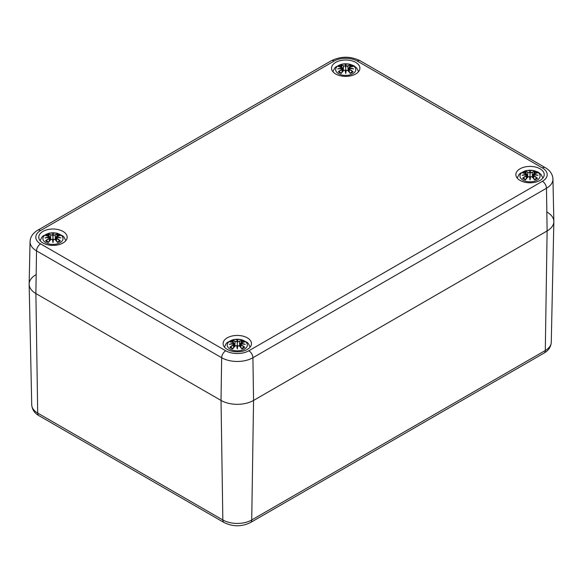 <?xml version="1.0" encoding="UTF-8"?>
<svg xmlns="http://www.w3.org/2000/svg" width="583" height="583" viewBox="0 0 583 583"><rect width="100%" height="100%" fill="white"/><g stroke="black" fill="none" stroke-linecap="round" stroke-linejoin="round"><path stroke-width="0.87" d="M547.116 212.168A22.999 13.278 180 0 1 553.85 221.722A22.999 13.278 180 0 1 547.116 230.948L253.554 400.434A22.999 13.278 180 0 1 221.023 400.434L35.884 293.548A22.999 13.278 180 0 1 29.15 284.322A22.999 13.278 180 0 1 35.884 274.768M30.054 241.661A22.096 12.76 0 0 0 36.525 250.843A5.75 3.323 -60 0 1 40.591 243.883A16.346 9.437 180 0 1 40.591 230.533A5.75 3.323 60 0 0 37.713 230.249C32.874 233.098 30.323 236.902 30.054 241.661L29.15 283.994A22.999 13.278 0 0 0 35.884 293.548L221.023 400.434A22.999 13.278 0 0 0 253.554 400.434L547.116 230.948A22.999 13.278 0 0 0 553.85 221.394L552.946 179.061C552.662 174.281 550.104 170.476 545.287 167.649A5.75 3.323 -60 0 0 542.409 167.933A16.346 9.437 180 0 1 542.409 181.284A5.75 3.323 60 0 1 546.475 188.243A22.096 12.76 0 0 0 552.946 179.061M42.931 242.994A14.181 8.191 180 0 1 38.777 237.208A14.181 8.191 180 0 1 52.966 229.017A14.181 8.191 180 0 1 67.147 237.208A14.181 8.191 180 0 1 58.387 244.773A14.181 8.191 180 0 1 42.931 242.994M227.261 349.414A14.181 8.191 180 0 1 223.1 343.627A14.181 8.191 180 0 1 237.288 335.436A14.181 8.191 180 0 1 251.47 343.627A14.181 8.191 180 0 1 242.717 351.192A14.181 8.191 180 0 1 227.261 349.414M520.007 180.395A14.181 8.191 180 0 1 515.853 174.608A14.181 8.191 180 0 1 530.034 166.417A14.181 8.191 180 0 1 544.223 174.608A14.181 8.191 180 0 1 535.464 182.173A14.181 8.191 180 0 1 520.007 180.395M335.684 73.983A14.181 8.191 180 0 1 331.53 68.189A14.181 8.191 180 0 1 345.712 59.998A14.181 8.191 180 0 1 359.9 68.189A14.181 8.191 180 0 1 351.141 75.754A14.181 8.191 180 0 1 335.684 73.983M352.832 73.72A10.064 5.808 180 0 1 335.99 71.111A10.064 5.808 180 0 1 348.321 63.999A10.064 5.808 180 0 1 352.832 73.72M338.847 66.615L338.308 66.528A24.872 15.289 46.7 0 1 341.791 67.052L342.01 67.788A24.683 22.249 168.6 0 0 337.746 68.94A24.683 17.293 6.9 0 1 342.01 68.43L341.791 69.333A24.872 17.789 124.8 0 0 338.308 71.782A8.694 5.021 180 0 0 341.164 73.429A24.872 10.399 -63.7 0 1 343.737 70.463L345.158 70.244A24.683 0.743 79 0 0 345.712 73.538A24.683 0.743 -79 0 0 346.266 70.244L347.687 70.463A24.872 10.399 63.7 0 1 350.266 73.429L350.266 73.429A8.694 5.021 180 0 0 353.116 71.782A24.872 17.789 -124.8 0 0 349.64 69.333L349.501 69.559A24.683 17.658 55.2 0 1 352.577 71.687L353.116 71.782M349.64 69.333L349.421 68.43A24.683 17.293 -6.9 0 1 353.677 68.94A24.683 22.249 -168.6 0 0 349.421 67.788L349.64 67.052A24.872 15.289 -46.7 0 1 353.116 66.528A8.694 5.021 180 0 0 350.266 64.881A24.872 12.906 107.7 0 0 347.687 65.93L346.266 65.966A24.683 4.205 -84.6 0 0 345.712 64.349A24.683 4.205 84.6 0 0 345.158 65.966L343.737 65.93A24.872 12.906 -107.7 0 0 341.164 64.881L341.806 67.016M349.421 68.43L348.729 71.454M349.297 68.466L349.348 72.161M353.677 68.94L352.27 68.736M349.363 68.386L352.343 68.721M349.006 68.86L349.421 67.788M352.577 66.615L353.116 66.528M352.198 71.877L352.577 71.687L352.198 71.877M347.687 65.93L347.825 66.149A24.683 12.804 -72.3 0 1 350.106 65.187L350.266 64.881M346.266 65.966L347.825 66.149L348.233 70.907M345.712 64.349L345.712 72.03L346.083 70.295A24.493 0.743 101 0 1 345.712 72.518L345.712 73.538M343.737 65.93L345.158 65.966M350.106 65.187L349.625 67.016M346.076 66.185L345.712 67.708L345.347 66.185A24.493 4.168 -95.4 0 1 345.712 64.946A24.493 4.168 95.4 0 1 346.083 66.156M342.01 67.788L342.418 68.86L342.01 68.43M337.746 68.94L339.153 68.736M342.061 68.386L339.08 68.721M341.791 69.333L342.134 68.466M342.083 72.161L341.93 69.559A24.683 17.658 -55.2 0 0 338.847 71.687L338.308 71.782M343.737 70.463L343.598 70.521A24.683 10.319 116.3 0 0 341.325 73.115L341.325 73.115M345.34 70.295L345.712 72.518A24.493 0.743 -101 0 1 345.34 70.295L345.34 70.295M344.101 70.222L343.686 70.448M347.745 70.448L347.322 70.222M347.687 70.463L347.825 70.521A24.683 10.319 -116.3 0 1 350.106 73.115M537.154 180.132A10.064 5.808 180 0 1 520.32 177.531A10.064 5.808 180 0 1 532.643 170.418A10.064 5.808 180 0 1 537.154 180.132M523.17 173.034L522.63 172.947A24.872 15.289 46.7 0 1 526.114 173.472L526.332 174.208A24.683 22.249 168.6 0 0 522.077 175.359A24.683 17.293 6.9 0 1 526.332 174.849L526.114 175.753A24.872 17.789 124.8 0 0 522.63 178.201A8.694 5.021 180 0 0 525.487 179.848A24.872 10.399 -63.7 0 1 528.067 176.882L529.481 176.664A24.683 0.743 79 0 0 530.034 179.958A24.683 0.743 -79 0 0 530.588 176.664L532.009 176.882A24.872 10.399 63.7 0 1 534.589 179.848L534.589 179.848A8.694 5.021 180 0 0 537.446 178.201A24.872 17.789 -124.8 0 0 533.962 175.753L533.824 175.971A24.683 17.658 55.2 0 1 536.907 178.107L537.446 178.201M533.962 175.753L533.744 174.849A24.683 17.293 -6.9 0 1 538 175.359A24.683 22.249 -168.6 0 0 533.744 174.208L533.962 173.472A24.872 15.289 -46.7 0 1 537.446 172.947A8.694 5.021 180 0 0 534.589 171.3A24.872 12.906 107.7 0 0 532.009 172.349L530.588 172.386A24.683 4.205 -84.6 0 0 530.034 170.761A24.683 4.205 84.6 0 0 529.488 172.386L528.067 172.349A24.872 12.906 -107.7 0 0 525.487 171.3L526.128 173.435M533.744 174.849L533.051 177.873M533.62 174.885L533.671 178.58M538 175.359L536.593 175.155M533.693 174.805L536.666 175.14M533.962 173.472L533.744 174.208M533.824 173.53L533.328 175.279M537.235 172.932L533.328 173.96L532.928 177.735M536.907 173.034L537.446 172.947M536.528 178.296L536.907 178.107L536.528 178.296M532.009 172.349L532.155 172.568A24.683 12.804 -72.3 0 1 534.429 171.606L534.589 171.3M530.588 172.386L532.155 172.568L532.556 177.327M530.034 170.761L530.034 178.449L530.406 176.715A24.493 0.743 101 0 1 530.034 178.937L530.034 179.958M528.067 172.349L529.481 172.386M534.429 171.606L533.948 173.435M530.399 172.604L530.034 174.128L529.67 172.604M526.332 174.208L526.74 175.279L526.332 174.849M522.077 175.359L523.483 175.155M526.383 174.805L523.403 175.14M526.114 175.753L526.456 174.885M526.405 178.58L526.252 175.971A24.683 17.658 -55.2 0 0 523.17 178.107L522.63 178.201M528.067 176.882L527.921 176.941A24.683 10.319 116.3 0 0 525.647 179.535L525.647 179.535M529.67 176.715L530.034 178.937A24.493 0.743 -101 0 1 529.67 176.715L529.67 176.715M528.431 176.642L528.009 176.868M532.068 176.868L531.645 176.642M532.009 176.882L532.155 176.941A24.683 10.319 -116.3 0 1 534.429 179.535M60.078 242.732A10.064 5.808 180 0 1 43.244 240.13A10.064 5.808 180 0 1 55.567 233.018A10.064 5.808 180 0 1 60.078 242.732M46.093 235.634L45.554 235.547A24.872 15.289 46.7 0 1 49.038 236.071L49.256 236.807A24.683 22.249 168.6 0 0 45 237.959A24.683 17.293 6.9 0 1 49.256 237.449L49.038 238.352A24.872 17.789 124.8 0 0 45.554 240.801A8.694 5.021 180 0 0 48.411 242.448A24.872 10.399 -63.7 0 1 50.991 239.482L52.412 239.263A24.683 0.743 79 0 0 52.966 242.557A24.683 0.743 -79 0 0 53.512 239.263L54.933 239.482A24.872 10.399 63.7 0 1 57.513 242.448L57.513 242.448A8.694 5.021 180 0 0 60.37 240.801A24.872 17.789 -124.8 0 0 56.886 238.352L56.748 238.571A24.683 17.658 55.2 0 1 59.83 240.706L60.37 240.801M56.886 238.352L56.668 237.449A24.683 17.293 -6.9 0 1 60.923 237.959A24.683 22.249 -168.6 0 0 56.668 236.807L56.886 236.071A24.872 15.289 -46.7 0 1 60.37 235.547A8.694 5.021 180 0 0 57.513 233.9A24.872 12.906 107.7 0 0 54.933 234.949L53.519 234.985A24.683 4.205 -84.6 0 0 52.966 233.36A24.683 4.205 84.6 0 0 52.412 234.985L50.991 234.949A24.872 12.906 -107.7 0 0 48.411 233.9L49.052 236.035M56.668 237.449L55.975 240.473M56.544 237.485L56.595 241.18M60.923 237.959L59.517 237.747M56.617 237.405L59.597 237.74M56.26 237.879L56.668 236.807M59.83 235.634L60.37 235.547M59.451 240.896L59.83 240.706L59.451 240.896M54.933 234.949L55.079 235.168A24.683 12.804 -72.3 0 1 57.353 234.206L57.513 233.9M53.519 234.985L55.079 235.168L55.48 239.926M52.966 233.36L52.966 241.049L53.33 239.314A24.493 0.743 101 0 1 52.966 241.537L52.966 242.557M50.991 234.949L52.412 234.985M57.353 234.206L56.872 236.035M53.33 235.204L52.966 236.727L52.601 235.204M49.038 236.071L49.38 237.062L49.176 236.13M49.256 236.807L49.672 237.879L49.256 237.449M45 237.959L46.407 237.747M49.307 237.405L46.334 237.74M49.038 238.352L49.38 237.485M49.329 241.18L49.176 238.571A24.683 17.658 -55.2 0 0 46.093 240.706L45.554 240.801M50.991 239.482L50.845 239.54A24.683 10.319 116.3 0 0 48.571 242.134L48.571 242.134M52.594 239.314L52.966 241.537A24.493 0.743 -101 0 1 52.594 239.314L52.594 239.314M51.355 239.241L50.932 239.46M54.991 239.46L54.569 239.241M54.933 239.482L55.079 239.54A24.683 10.319 -116.3 0 1 57.353 242.134M244.401 349.151A10.064 5.808 180 0 1 227.567 346.55A10.064 5.808 180 0 1 239.89 339.437A10.064 5.808 180 0 1 244.401 349.151M230.423 342.053L229.884 341.966A24.872 15.289 46.7 0 1 233.36 342.491L233.579 343.227A24.683 22.249 168.6 0 0 229.323 344.378A24.683 17.293 6.9 0 1 233.579 343.861L233.36 344.772A24.872 17.789 124.8 0 0 229.884 347.22A8.694 5.021 180 0 0 232.734 348.867A24.872 10.399 -63.7 0 1 235.313 345.901L236.734 345.683A24.683 0.743 79 0 0 237.288 348.977A24.683 0.743 -79 0 0 237.842 345.683L239.263 345.901A24.872 10.399 63.7 0 1 241.836 348.867L241.836 348.867A8.694 5.021 180 0 0 244.692 347.22A24.872 17.789 -124.8 0 0 241.209 344.772L241.071 344.99A24.683 17.658 55.2 0 1 244.153 347.125L244.692 347.22M241.209 344.772L240.99 343.861A24.683 17.293 -6.9 0 1 245.254 344.378A24.683 22.249 -168.6 0 0 240.99 343.227L241.209 342.491A24.872 15.289 -46.7 0 1 244.692 341.966A8.694 5.021 180 0 0 241.836 340.319A24.872 12.906 107.7 0 0 239.263 341.368L237.842 341.405A24.683 4.205 -84.6 0 0 237.288 339.78A24.683 4.205 84.6 0 0 236.734 341.405L235.313 341.368A24.872 12.906 -107.7 0 0 232.734 340.319L233.375 342.454M240.99 343.861L240.298 346.892M240.866 343.897L240.917 347.599M245.254 344.378L243.847 344.167M240.939 343.824L243.92 344.159M241.209 342.491L240.99 343.227M241.071 342.549L240.582 344.298M244.488 341.944L240.582 342.979L240.174 346.754M244.153 342.053L244.692 341.966M243.774 347.315L244.153 347.125L243.774 347.315M239.263 341.368L239.402 341.587A24.683 12.804 -72.3 0 1 241.675 340.625L241.836 340.319M237.842 341.405L239.402 341.587L239.802 346.346M237.288 339.78L237.288 347.468L237.66 345.734A24.493 0.743 101 0 1 237.288 347.956L237.288 348.977M235.313 341.368L236.734 341.405M241.675 340.625L241.194 342.454M237.653 341.623L237.288 343.147L236.924 341.623M233.36 342.491L233.703 343.482L233.499 342.549M233.579 343.227L233.994 344.298L233.579 343.861M229.323 344.378L230.73 344.167M233.637 343.824L230.657 344.159M233.36 344.772L233.703 343.897M233.652 347.599L233.499 344.99A24.683 17.658 -55.2 0 0 230.423 347.125L229.884 347.22M235.313 345.901L235.175 345.959A24.683 10.319 116.3 0 0 232.894 348.554L232.894 348.554M236.917 345.734L237.288 347.956A24.493 0.743 -101 0 1 236.917 345.734L236.917 345.734M235.678 345.661L235.255 345.879M239.314 345.879L238.899 345.661M239.263 345.901L239.402 345.959A24.683 10.319 -116.3 0 1 241.675 348.554M224.04 522.521C232.872 526.843 241.705 526.843 250.537 522.521A5.75 3.323 -120 0 0 251.725 519.97A20.42 11.791 180 0 1 222.844 519.97L221.023 400.434L221.664 357.729L36.525 250.843L35.884 293.548L37.706 413.085A5.75 3.323 120 0 0 38.901 415.635L224.04 522.521A5.75 3.323 -60 0 1 222.844 519.97L37.706 413.085A20.42 11.791 180 0 1 31.73 404.894L29.15 284.322M250.537 522.521L544.099 353.036A5.75 3.323 -120 0 0 545.294 350.485L251.725 519.97L253.554 400.434L252.913 357.729A5.75 3.323 -120 0 0 248.846 350.769A16.346 9.437 180 0 1 225.73 350.769L40.591 243.883M544.099 353.036C548.523 350.529 550.913 346.943 551.27 342.294A20.42 11.791 180 0 1 545.294 350.485L547.116 230.948L546.475 188.243L252.913 357.729A22.096 12.76 0 0 1 221.664 357.729A5.75 3.323 -60 0 1 225.73 350.769M40.591 230.533L334.154 61.047A5.75 3.323 -120 0 0 331.282 60.763L37.713 230.249M334.154 61.047A16.346 9.437 180 0 1 357.27 61.047A5.75 3.323 -60 0 1 360.148 60.763C350.521 56.063 340.902 56.063 331.282 60.763M357.27 61.047L542.409 167.933M542.409 181.284L248.846 350.769M338.308 66.528A8.694 5.021 180 0 1 341.164 64.881M349.297 68.014A24.493 22.074 11.4 0 1 351.884 68.619M341.325 65.187A24.683 12.804 72.3 0 1 343.598 66.149L343.198 70.907M339.539 68.619A24.493 22.074 -11.4 0 1 342.126 68.014M349.88 65.726A7.71 4.453 180 0 1 351.658 66.637M339.772 66.637A7.71 4.453 180 0 1 341.551 65.726M522.63 172.947A8.694 5.021 180 0 1 525.487 171.3M533.62 174.434A24.493 22.074 11.4 0 1 536.214 175.038M529.67 172.575A24.493 4.168 -95.4 0 1 530.034 171.366A24.493 4.168 95.4 0 1 530.406 172.575M525.647 171.606A24.683 12.804 72.3 0 1 527.921 172.568L527.52 177.327M523.862 175.038A24.493 22.074 -11.4 0 1 526.456 174.434M534.203 172.145A7.71 4.453 180 0 1 535.981 173.056M524.095 173.056A7.71 4.453 180 0 1 525.873 172.145M45.554 235.547A8.694 5.021 180 0 1 48.411 233.9M56.544 237.033A24.493 22.074 11.4 0 1 59.138 237.638M52.594 235.175A24.493 4.168 -95.4 0 1 52.966 233.965A24.493 4.168 95.4 0 1 53.33 235.175M48.571 234.206A24.683 12.804 72.3 0 1 50.845 235.168L50.444 239.926M46.786 237.638A24.493 22.074 -11.4 0 1 49.38 237.033M57.127 234.745A7.71 4.453 180 0 1 58.905 235.656M47.019 235.656A7.71 4.453 180 0 1 48.797 234.745M229.884 341.966A8.694 5.021 180 0 1 232.734 340.319M240.874 343.453A24.493 22.074 11.4 0 1 243.461 344.057M236.917 341.594A24.493 4.168 -95.4 0 1 237.288 340.385A24.493 4.168 95.4 0 1 237.66 341.594M232.894 340.625A24.683 12.804 72.3 0 1 235.175 341.587L234.767 346.346M231.116 344.057A24.493 22.074 -11.4 0 1 233.703 343.453M241.449 341.164A7.71 4.453 180 0 1 243.228 342.075M231.342 342.075A7.71 4.453 180 0 1 233.12 341.164M38.901 415.635C34.543 413.216 32.152 409.638 31.73 404.894M551.27 342.294L553.85 221.722M360.148 60.763L545.287 167.649M358.56 71.658L356.716 68.029L354.034 65.806L349.509 64.094L341.951 64.086L335.859 66.892L334.7 68.043L332.864 71.658M348.598 71.315L349.006 67.541L349.56 67.03M352.912 66.513L349.567 67.03M342.826 71.315L342.418 67.541L338.512 66.513M345.289 70.237L343.62 70.463L341.237 73.181M346.134 70.237L347.811 70.463L350.186 73.181M352.27 71.796L349.975 73.108M341.449 73.108L339.153 71.796M342.418 68.86L342.702 71.454M542.89 178.077L541.039 174.448L538.357 172.225L533.831 170.513L526.274 170.506L520.189 173.311L519.023 174.463L517.187 178.077M527.149 177.735L526.748 173.96L522.842 172.932M529.619 176.656L527.943 176.882L525.56 179.6M530.457 176.656L532.133 176.882L534.509 179.6M536.593 178.209L534.298 179.528M525.779 179.528L523.483 178.209M526.748 175.279L527.025 177.873M65.813 240.677L63.962 237.048L62.811 235.911L56.755 233.105L49.198 233.105L43.113 235.911L41.947 237.062L40.11 240.677M55.851 240.334L56.252 236.56L60.158 235.532M50.072 240.334L49.672 236.56L45.765 235.532M52.543 239.256L50.867 239.482L48.491 242.2M53.381 239.256L55.057 239.482L57.44 242.2M59.517 240.808L57.221 242.127M48.702 242.127L46.407 240.808M49.672 237.871L49.949 240.473M250.136 347.096L248.292 343.467L247.134 342.323L241.085 339.525L233.521 339.525L227.436 342.33L226.27 343.482L224.44 347.096M233.433 342.469L230.088 341.944M233.44 342.469L233.994 342.979L234.402 346.754M236.866 345.675L235.189 345.901L232.814 348.619M237.711 345.675L239.38 345.901L241.763 348.619M243.847 347.228L241.551 348.547M233.025 348.547L230.73 347.228M233.994 344.291L234.271 346.892"/></g></svg>
